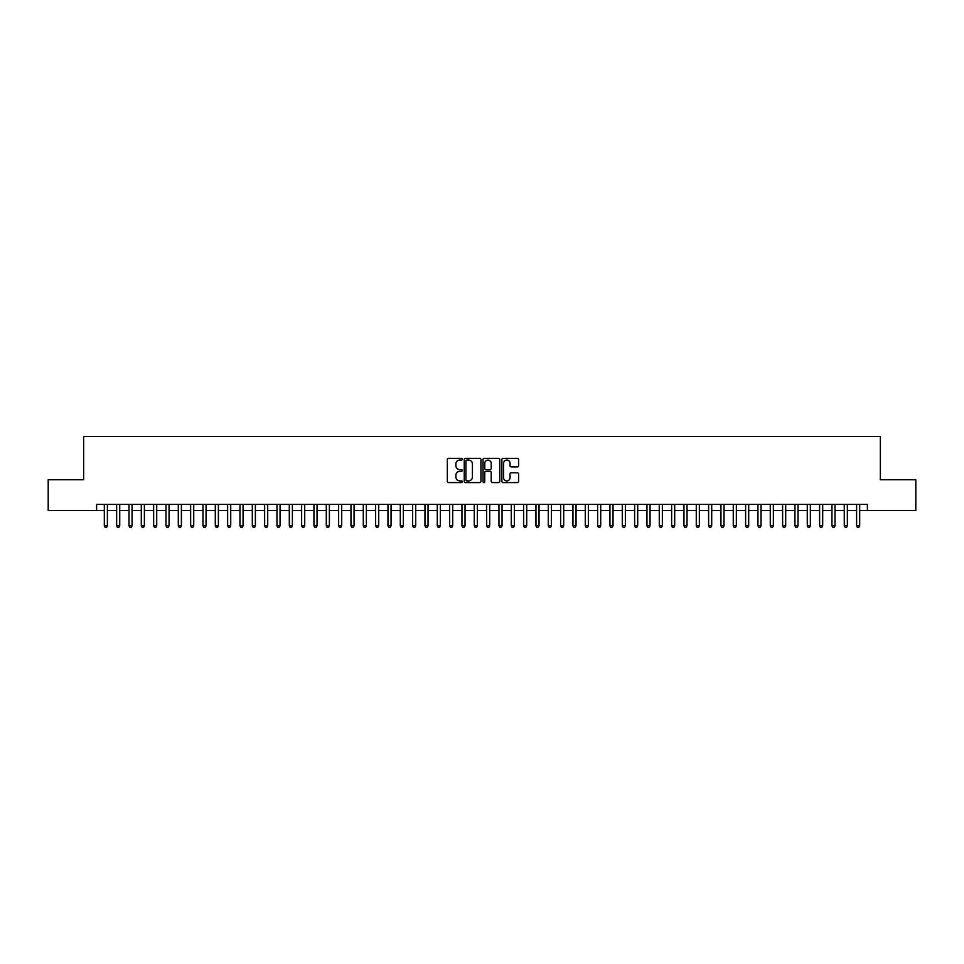 <?xml version="1.0" encoding="UTF-8"?>
<svg xmlns="http://www.w3.org/2000/svg" width="964" height="964" viewBox="0 0 964 964"><rect width="100%" height="100%" fill="white"/><g stroke="black" fill="none" stroke-linecap="round" stroke-linejoin="round"><path stroke-width="1.45" d="M462.274 459.213A0.844 0.844 0 0 0 461.419 458.358L448.561 458.358A1.205 1.205 0 0 0 447.344 459.575L447.344 481.361A1.205 1.205 0 0 0 448.561 482.578L461.419 482.578A0.844 0.844 0 0 0 462.274 481.723A0.844 0.844 0 0 0 461.419 480.879L459.756 480.879A3.868 3.868 0 0 1 455.888 477.011L455.888 475.192A3.868 3.868 0 0 1 459.756 471.312L461.419 471.312A0.844 0.844 0 0 0 462.274 470.468A0.844 0.844 0 0 0 461.419 469.625L459.756 469.625A3.868 3.868 0 0 1 455.888 465.745L455.888 463.937A3.868 3.868 0 0 1 459.756 460.057L461.419 460.057A0.844 0.844 0 0 0 462.274 459.213M517.379 466.901A1.205 1.205 0 0 0 518.584 465.684L518.584 459.575A1.205 1.205 0 0 0 517.379 458.358L503.088 458.358A1.205 1.205 0 0 0 501.883 459.575L501.883 481.361A1.205 1.205 0 0 0 503.088 482.578L517.379 482.578A1.205 1.205 0 0 0 518.584 481.361L518.584 473.975A1.205 1.205 0 0 0 517.379 472.77L511.269 472.77A1.205 1.205 0 0 0 510.052 473.975L510.052 477.638A3.241 3.241 0 0 1 506.811 480.879A3.241 3.241 0 0 1 503.582 477.638L503.582 463.298A3.241 3.241 0 0 1 506.811 460.057A3.241 3.241 0 0 1 510.052 463.298L510.052 465.684A1.205 1.205 0 0 0 511.269 466.901L517.379 466.901M96.605 510.546L48.2 510.546L48.2 479.723L83.651 479.723L83.651 436.559L880.349 436.559L880.349 479.723L915.8 479.723L915.8 510.546L867.395 510.546L867.395 504.389L96.605 504.389L96.605 510.546L104.317 510.546M480.94 459.575A1.205 1.205 0 0 0 479.735 458.358L465.443 458.358A1.205 1.205 0 0 0 464.238 459.575L464.238 481.361A1.205 1.205 0 0 0 465.443 482.578L479.735 482.578A1.205 1.205 0 0 0 480.94 481.361L480.94 459.575M484.265 458.358L498.557 458.358A1.205 1.205 0 0 1 499.762 459.575L499.762 481.361A1.205 1.205 0 0 1 498.557 482.578L492.435 482.578A1.205 1.205 0 0 1 491.23 481.361L491.23 472.529A1.205 1.205 0 0 0 490.025 471.312L485.964 471.312A1.205 1.205 0 0 0 484.759 472.529L484.759 481.723A0.844 0.844 0 0 1 483.904 482.578A0.844 0.844 0 0 1 483.06 481.723L483.06 459.575A1.205 1.205 0 0 1 484.265 458.358M107.402 510.546L116.644 510.546M119.729 510.546L128.983 510.546M132.056 510.546L141.31 510.546M144.395 510.546L153.65 510.546M156.722 510.546L165.977 510.546M169.062 510.546L178.304 510.546M181.389 510.546L190.643 510.546M193.728 510.546L202.97 510.546M206.055 510.546L215.309 510.546M218.394 510.546L227.637 510.546M230.721 510.546L239.976 510.546M243.061 510.546L252.303 510.546M255.388 510.546L264.642 510.546M267.715 510.546L276.969 510.546M280.054 510.546L289.308 510.546M292.381 510.546L301.636 510.546M304.72 510.546L313.963 510.546M317.048 510.546L326.302 510.546M329.387 510.546L338.629 510.546M341.714 510.546L350.968 510.546M354.053 510.546L363.295 510.546M366.38 510.546L375.635 510.546M378.719 510.546L387.962 510.546M391.047 510.546L400.301 510.546M403.374 510.546L412.628 510.546M415.713 510.546L424.967 510.546M428.04 510.546L437.294 510.546M440.379 510.546L449.622 510.546M452.706 510.546L461.961 510.546M465.046 510.546L474.288 510.546M477.373 510.546L486.627 510.546M489.712 510.546L498.954 510.546M502.039 510.546L511.294 510.546M514.378 510.546L523.621 510.546M526.706 510.546L535.96 510.546M539.033 510.546L548.287 510.546M551.372 510.546L560.626 510.546M563.699 510.546L572.953 510.546M576.038 510.546L585.281 510.546M588.365 510.546L597.62 510.546M600.705 510.546L609.947 510.546M613.032 510.546L622.286 510.546M625.371 510.546L634.613 510.546M637.698 510.546L646.952 510.546M650.037 510.546L659.28 510.546M662.364 510.546L671.619 510.546M674.692 510.546L683.946 510.546M687.031 510.546L696.285 510.546M699.358 510.546L708.612 510.546M711.697 510.546L720.939 510.546M724.024 510.546L733.279 510.546M736.363 510.546L745.606 510.546M748.691 510.546L757.945 510.546M761.03 510.546L770.272 510.546M773.357 510.546L782.611 510.546M785.696 510.546L794.939 510.546M798.023 510.546L807.278 510.546M810.35 510.546L819.605 510.546M822.69 510.546L831.944 510.546M835.017 510.546L844.271 510.546M847.356 510.546L856.598 510.546M859.683 510.546L867.395 510.546M466.781 460.057A0.844 0.844 0 0 0 465.925 460.9L465.925 480.036A0.844 0.844 0 0 0 466.781 480.879L468.528 480.879A3.868 3.868 0 0 0 472.408 477.011L472.408 463.937A3.868 3.868 0 0 0 468.528 460.057L466.781 460.057M491.23 463.359A3.241 3.241 0 0 0 487.989 460.117A3.241 3.241 0 0 0 484.759 463.359L484.759 468.408A1.205 1.205 0 0 0 485.964 469.625L490.025 469.625A1.205 1.205 0 0 0 491.23 468.408L491.23 463.359M107.402 504.389L107.402 525.838L104.317 525.838L104.317 504.389M107.402 525.838L106.474 527.441L105.233 527.441L104.317 525.838M119.729 504.389L119.729 525.838L116.644 525.838L116.644 504.389M119.729 525.838L118.801 527.441L117.572 527.441L116.644 525.838M132.056 504.389L132.056 525.838L128.983 525.838L128.983 504.389M132.056 525.838L131.14 527.441L129.899 527.441L128.983 525.838M144.395 504.389L144.395 525.838L141.31 525.838L141.31 504.389M144.395 525.838L143.467 527.441L142.238 527.441L141.31 525.838M156.722 504.389L156.722 525.838L153.65 525.838L153.65 504.389M156.722 525.838L155.807 527.441L154.565 527.441L153.65 525.838M169.062 504.389L169.062 525.838L165.977 525.838L165.977 504.389M169.062 525.838L168.134 527.441L166.905 527.441L165.977 525.838M181.389 504.389L181.389 525.838L178.304 525.838L178.304 504.389M181.389 525.838L180.473 527.441L179.232 527.441L178.304 525.838M193.728 504.389L193.728 525.838L190.643 525.838L190.643 504.389M193.728 525.838L192.8 527.441L191.571 527.441L190.643 525.838M206.055 504.389L206.055 525.838L202.97 525.838L202.97 504.389M206.055 525.838L205.127 527.441L203.898 527.441L202.97 525.838M218.394 504.389L218.394 525.838L215.309 525.838L215.309 504.389M218.394 525.838L217.466 527.441L216.237 527.441L215.309 525.838M230.721 504.389L230.721 525.838L227.637 525.838L227.637 504.389M230.721 525.838L229.793 527.441L228.564 527.441L227.637 525.838M243.061 504.389L243.061 525.838L239.976 525.838L239.976 504.389M243.061 525.838L242.133 527.441L240.892 527.441L239.976 525.838M255.388 504.389L255.388 525.838L252.303 525.838L252.303 504.389M255.388 525.838L254.46 527.441L253.231 527.441L252.303 525.838M267.715 504.389L267.715 525.838L264.642 525.838L264.642 504.389M267.715 525.838L266.799 527.441L265.558 527.441L264.642 525.838M280.054 504.389L280.054 525.838L276.969 525.838L276.969 504.389M280.054 525.838L279.126 527.441L277.897 527.441L276.969 525.838M292.381 504.389L292.381 525.838L289.308 525.838L289.308 504.389M292.381 525.838L291.465 527.441L290.224 527.441L289.308 525.838M304.72 504.389L304.72 525.838L301.636 525.838L301.636 504.389M304.72 525.838L303.793 527.441L302.563 527.441L301.636 525.838M317.048 504.389L317.048 525.838L313.963 525.838L313.963 504.389M317.048 525.838L316.132 527.441L314.891 527.441L313.963 525.838M329.387 504.389L329.387 525.838L326.302 525.838L326.302 504.389M329.387 525.838L328.459 527.441L327.23 527.441L326.302 525.838M341.714 504.389L341.714 525.838L338.629 525.838L338.629 504.389M341.714 525.838L340.786 527.441L339.557 527.441L338.629 525.838M354.053 504.389L354.053 525.838L350.968 525.838L350.968 504.389M354.053 525.838L353.125 527.441L351.896 527.441L350.968 525.838M366.38 504.389L366.38 525.838L363.295 525.838L363.295 504.389M366.38 525.838L365.452 527.441L364.223 527.441L363.295 525.838M378.719 504.389L378.719 525.838L375.635 525.838L375.635 504.389M378.719 525.838L377.792 527.441L376.55 527.441L375.635 525.838M391.047 504.389L391.047 525.838L387.962 525.838L387.962 504.389M391.047 525.838L390.119 527.441L388.89 527.441L387.962 525.838M403.374 504.389L403.374 525.838L400.301 525.838L400.301 504.389M403.374 525.838L402.458 527.441L401.217 527.441L400.301 525.838M415.713 504.389L415.713 525.838L412.628 525.838L412.628 504.389M415.713 525.838L414.785 527.441L413.556 527.441L412.628 525.838M428.04 504.389L428.04 525.838L424.967 525.838L424.967 504.389M428.04 525.838L427.124 527.441L425.883 527.441L424.967 525.838M440.379 504.389L440.379 525.838L437.294 525.838L437.294 504.389M440.379 525.838L439.451 527.441L438.222 527.441L437.294 525.838M452.706 504.389L452.706 525.838L449.622 525.838L449.622 504.389M452.706 525.838L451.791 527.441L450.55 527.441L449.622 525.838M465.046 504.389L465.046 525.838L461.961 525.838L461.961 504.389M465.046 525.838L464.118 527.441L462.889 527.441L461.961 525.838M477.373 504.389L477.373 525.838L474.288 525.838L474.288 504.389M477.373 525.838L476.445 527.441L475.216 527.441L474.288 525.838M489.712 504.389L489.712 525.838L486.627 525.838L486.627 504.389M489.712 525.838L488.784 527.441L487.555 527.441L486.627 525.838M502.039 504.389L502.039 525.838L498.954 525.838L498.954 504.389M502.039 525.838L501.111 527.441L499.882 527.441L498.954 525.838M514.378 504.389L514.378 525.838L511.294 525.838L511.294 504.389M514.378 525.838L513.451 527.441L512.209 527.441L511.294 525.838M526.706 504.389L526.706 525.838L523.621 525.838L523.621 504.389M526.706 525.838L525.778 527.441L524.549 527.441L523.621 525.838M539.033 504.389L539.033 525.838L535.96 525.838L535.96 504.389M539.033 525.838L538.117 527.441L536.876 527.441L535.96 525.838M551.372 504.389L551.372 525.838L548.287 525.838L548.287 504.389M551.372 525.838L550.444 527.441L549.215 527.441L548.287 525.838M563.699 504.389L563.699 525.838L560.626 525.838L560.626 504.389M563.699 525.838L562.783 527.441L561.542 527.441L560.626 525.838M576.038 504.389L576.038 525.838L572.953 525.838L572.953 504.389M576.038 525.838L575.11 527.441L573.881 527.441L572.953 525.838M588.365 504.389L588.365 525.838L585.281 525.838L585.281 504.389M588.365 525.838L587.45 527.441L586.208 527.441L585.281 525.838M600.705 504.389L600.705 525.838L597.62 525.838L597.62 504.389M600.705 525.838L599.777 527.441L598.548 527.441L597.62 525.838M613.032 504.389L613.032 525.838L609.947 525.838L609.947 504.389M613.032 525.838L612.104 527.441L610.875 527.441L609.947 525.838M625.371 504.389L625.371 525.838L622.286 525.838L622.286 504.389M625.371 525.838L624.443 527.441L623.214 527.441L622.286 525.838M637.698 504.389L637.698 525.838L634.613 525.838L634.613 504.389M637.698 525.838L636.77 527.441L635.541 527.441L634.613 525.838M650.037 504.389L650.037 525.838L646.952 525.838L646.952 504.389M650.037 525.838L649.109 527.441L647.868 527.441L646.952 525.838M662.364 504.389L662.364 525.838L659.28 525.838L659.28 504.389M662.364 525.838L661.437 527.441L660.207 527.441L659.28 525.838M674.692 504.389L674.692 525.838L671.619 525.838L671.619 504.389M674.692 525.838L673.776 527.441L672.535 527.441L671.619 525.838M687.031 504.389L687.031 525.838L683.946 525.838L683.946 504.389M687.031 525.838L686.103 527.441L684.874 527.441L683.946 525.838M699.358 504.389L699.358 525.838L696.285 525.838L696.285 504.389M699.358 525.838L698.442 527.441L697.201 527.441L696.285 525.838M711.697 504.389L711.697 525.838L708.612 525.838L708.612 504.389M711.697 525.838L710.769 527.441L709.54 527.441L708.612 525.838M724.024 504.389L724.024 525.838L720.939 525.838L720.939 504.389M724.024 525.838L723.108 527.441L721.867 527.441L720.939 525.838M736.363 504.389L736.363 525.838L733.279 525.838L733.279 504.389M736.363 525.838L735.436 527.441L734.207 527.441L733.279 525.838M748.691 504.389L748.691 525.838L745.606 525.838L745.606 504.389M748.691 525.838L747.763 527.441L746.534 527.441L745.606 525.838M761.03 504.389L761.03 525.838L757.945 525.838L757.945 504.389M761.03 525.838L760.102 527.441L758.873 527.441L757.945 525.838M773.357 504.389L773.357 525.838L770.272 525.838L770.272 504.389M773.357 525.838L772.429 527.441L771.2 527.441L770.272 525.838M785.696 504.389L785.696 525.838L782.611 525.838L782.611 504.389M785.696 525.838L784.768 527.441L783.527 527.441L782.611 525.838M798.023 504.389L798.023 525.838L794.939 525.838L794.939 504.389M798.023 525.838L797.095 527.441L795.866 527.441L794.939 525.838M810.35 504.389L810.35 525.838L807.278 525.838L807.278 504.389M810.35 525.838L809.435 527.441L808.194 527.441L807.278 525.838M822.69 504.389L822.69 525.838L819.605 525.838L819.605 504.389M822.69 525.838L821.762 527.441L820.533 527.441L819.605 525.838M835.017 504.389L835.017 525.838L831.944 525.838L831.944 504.389M835.017 525.838L834.101 527.441L832.86 527.441L831.944 525.838M847.356 504.389L847.356 525.838L844.271 525.838L844.271 504.389M847.356 525.838L846.428 527.441L845.199 527.441L844.271 525.838M859.683 504.389L859.683 525.838L856.598 525.838L856.598 504.389M859.683 525.838L858.767 527.441L857.526 527.441L856.598 525.838"/></g></svg>
